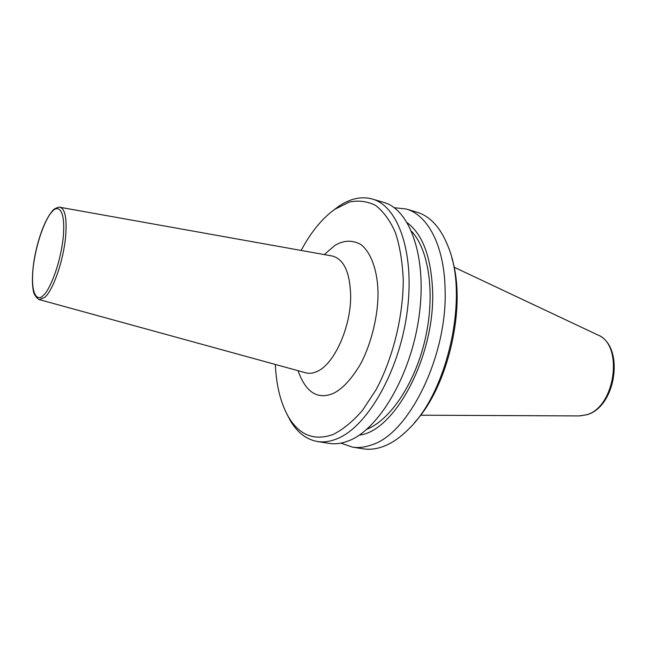 <?xml version="1.0" encoding="UTF-8"?>
<svg xmlns="http://www.w3.org/2000/svg" width="647" height="647" viewBox="0 0 647 647"><rect width="100%" height="100%" fill="white"/><g stroke="black" fill="none" stroke-linecap="round" stroke-linejoin="round"><path stroke-width="0.97" d="M451.857 258.153C466.859 305.279 448.508 386.324 414.687 422.394M394.209 207.695L406.146 209.005L416.773 212.135C430.845 216.357 441.658 228.747 449.204 249.321C468.404 298.882 447.15 392.761 408.483 429.228C400.024 437.712 391.508 443.51 382.911 446.632C376.036 449.099 369.469 449.827 363.202 448.816L352.259 447.069L340.92 443.106M406.146 209.005C427.554 214.82 444.012 245.213 445.055 288.012C448.136 354.37 409.381 433.555 371.807 444.829C364.981 447.32 358.47 448.072 352.259 447.069M407.327 222.803C422.677 234.489 431.088 256.988 432.576 290.301C435.423 355.381 394.848 431.5 359.263 435.124M366.396 429.438C390.117 420.396 415.115 383.347 425.241 338.899C435.431 294.458 429.042 250.033 411.638 231.359M333.545 210.194L338.648 206.369C350.164 198.516 361.366 196.065 372.251 199.009L383.598 202.349C410.287 209.474 427.424 258.016 418.981 316.973C410.748 375.899 378.438 430.004 348.207 440.995C341.503 443.551 335.114 444.335 329.04 443.365L317.362 441.497C306.274 439.467 297.224 432.431 290.204 420.388L287.244 414.735M372.251 199.009C398.641 206.029 415.439 254.756 406.858 314.094C398.487 373.408 366.291 427.934 336.335 439.062C329.687 441.65 323.371 442.459 317.362 441.497M301.13 250.446C310.972 232.055 322.198 218.338 334.822 209.28L349.275 202.082C358.543 200.133 367.334 201.257 375.648 205.463C383.477 211.512 390.068 220.562 395.414 232.629C399.854 246.281 402.466 262.019 403.251 279.852C403.21 316.674 392.915 358.236 376.093 389.696L362.53 410.303C352.785 421.553 342.91 429.632 332.922 434.558C314.11 441.108 299.262 435.172 288.368 416.733C280.652 403.057 276.309 385.628 275.331 364.447M332.275 256.018L60.139 207.307C65.234 209.03 67.053 218.864 65.606 236.826C63.455 260.579 53.191 290.115 44.813 297.361L39.249 299.601L305.837 372.826C309.501 373.796 313.399 373.27 317.531 371.249C334.418 363.792 351.006 326.767 350.658 295.752C350.003 272.33 343.872 259.083 332.275 256.018L332.081 255.986M324.301 254.595L334.515 245.706C343.258 240.231 351.96 239.786 360.614 244.372C371.467 252.346 377.799 272.039 378.034 293.269C378.083 314.612 371.928 342.392 360.654 363.832C351.596 379.093 342.473 388.96 333.27 393.416C317.483 399.927 305.732 392.349 298.024 370.682M43.325 295.323C38.505 301.162 30.231 297.345 33.11 267.963C36.693 237.991 47.538 215.629 51.995 211.852C56.604 205.495 65.873 206.175 63.285 237.077C59.653 269.249 47.684 292.695 43.325 295.323M420.582 415.196L579.154 415.924L586.319 414.816C615.418 407.683 624.048 344.301 597.513 334.822L454.081 267.195M39.249 299.601C40.219 300.661 34.234 296.698 33.401 291.166C31.962 283.839 32.091 274.182 33.79 262.205C36.887 241.622 44.708 219.6 52.253 211.181C54.405 207.558 61.198 206.708 60.139 207.307M586.813 414.751L579.615 415.932M335.413 208.868L338.648 206.369M586.902 414.727C616.462 406.882 625.034 345.571 597.513 334.822M288.368 416.733L290.204 420.388"/></g></svg>
